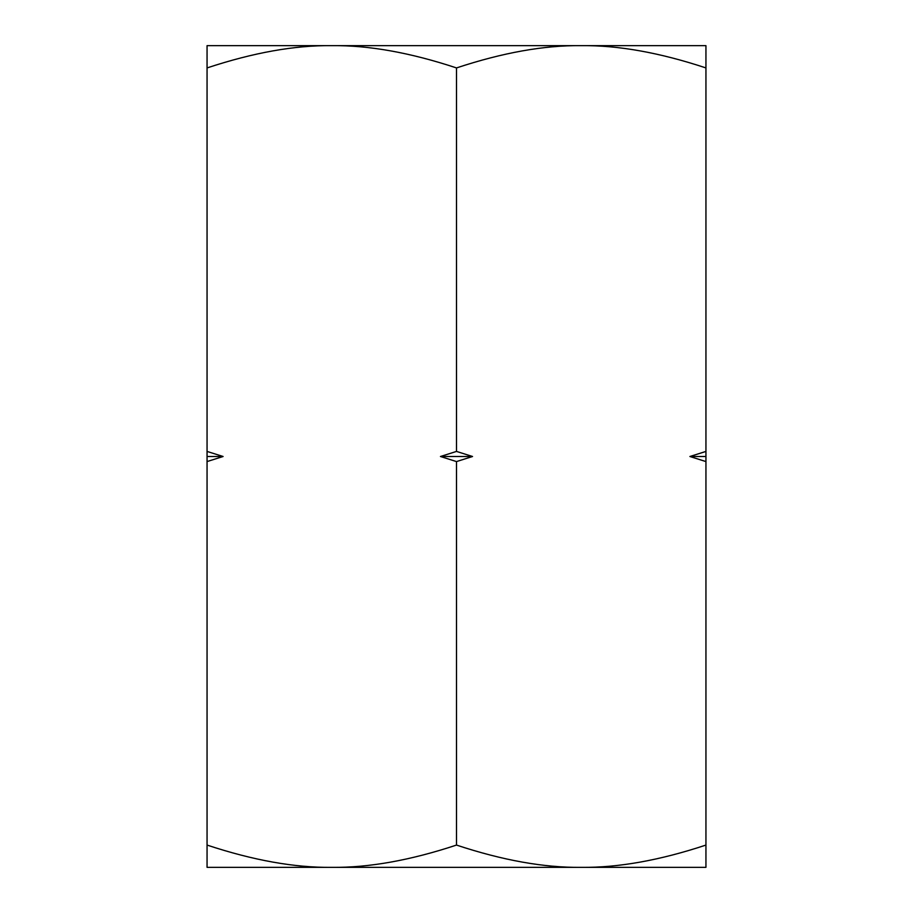 <?xml version="1.0" encoding="UTF-8"?>
<svg xmlns="http://www.w3.org/2000/svg" width="913" height="913" viewBox="0 0 913 913"><rect width="100%" height="100%" fill="white"/><g stroke="black" fill="none" stroke-linecap="round" stroke-linejoin="round"><path stroke-width="1.37" d="M456.5 67.927C410.348 52.646 368.772 45.216 331.773 45.65L581.227 45.65C544.228 45.216 502.652 52.646 456.5 67.927L456.5 451.421L472.546 456.5L440.454 456.5L456.5 461.579L472.546 456.5M705.943 845.073L705.943 867.35L331.773 867.35C294.785 867.784 253.209 860.354 207.057 845.073L207.057 867.35L331.773 867.35C368.772 867.784 410.348 860.354 456.5 845.073C502.652 860.354 544.228 867.784 581.227 867.35C618.215 867.784 659.791 860.354 705.943 845.073L705.943 456.5L689.897 456.5L705.943 451.421L705.943 456.5M440.454 456.5L456.5 451.421M207.057 67.927C253.209 52.646 294.785 45.216 331.773 45.65L207.057 45.65L207.057 451.421L223.103 456.5L207.057 456.5L207.057 451.421M705.943 67.927L705.943 45.65L581.227 45.65C618.215 45.216 659.791 52.646 705.943 67.927L705.943 451.421M689.897 456.5L705.943 461.579M207.057 456.5L207.057 461.579L223.103 456.5M456.5 461.579L456.5 845.073M207.057 461.579L207.057 845.073"/></g></svg>
